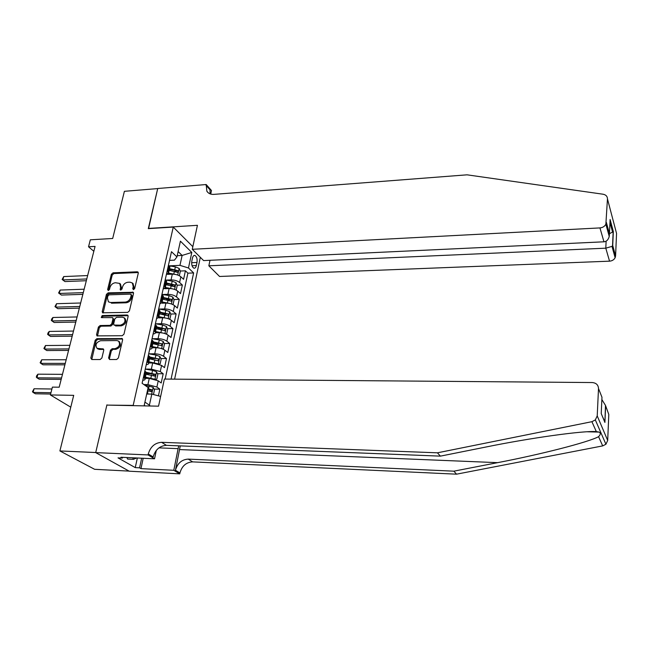 <?xml version="1.0" encoding="UTF-8"?>
<svg xmlns="http://www.w3.org/2000/svg" width="649" height="649" viewBox="0 0 649 649"><rect width="100%" height="100%" fill="white"/><g stroke="black" fill="none" stroke-linecap="round" stroke-linejoin="round"><path stroke-width="0.97" d="M133.459 289.649L134.659 288.594L138.278 273.172L138.026 272.069L137.255 271.793L113.04 272.831L111.36 274.316L107.629 289.543L108.31 290.517L109.494 289.478L109.981 287.491C110.922 284.692 112.723 283.102 115.384 282.729L119.684 283.41L120.584 287.109L120.316 289.925L122.004 289.04L122.483 287.045C123.415 284.23 125.225 282.631 127.918 282.25L129.954 282.169L132.339 282.988L133.215 286.655L132.745 288.659L133.459 289.649M108.586 357.98L109.6 359.514L116.625 359.505L118.378 357.956L122.62 339.889L122.231 338.575L96.92 338.664L95.2 340.181L90.828 358.013L91.809 359.53L100.149 359.522L101.893 357.988L103.751 350.29L103.337 348.935L97.082 348.375C94.949 344.919 96.117 342.372 100.579 340.725L116.828 340.555L118.516 341.058C120.56 344.57 119.359 347.118 114.905 348.7L112.172 348.716L110.427 350.249L108.586 357.98L109.478 358.613L109.527 359.505M107.32 405.106L133.175 405.398L173.259 227.061L148.305 228.643L157.707 188.583L124.397 191.317L112.683 238.475L90.325 239.814L88.532 246.774L95.07 246.409L59.189 387.202L52.399 387.12L50.387 394.949L70.773 407.166M106.923 404.846L95.719 452.531L59.895 450.941L73.71 395.338L50.387 394.949M127.707 312.396L129.427 310.871L133.516 293.453L133.232 292.285L108.14 292.853L106.444 294.346L102.226 311.536L102.566 312.777L127.707 312.396M128.121 316.461L123.959 334.194L122.215 335.728L96.969 335.874L96.579 334.56L98.421 327.039L100.133 325.53L110.038 325.36L111.758 323.843L112.958 318.854L112.61 317.604L101.674 317.621L101.228 317.491L102.177 315.56L127.09 315L127.788 315.219L128.121 316.461M129.07 471.109L94.616 469.3L59.895 450.941M158.421 395.849L159.865 389.165L154.024 389.084M143.916 384.565L147.915 384.614L156.888 387.031L158.242 380.825L161.203 382.975L163.191 373.751L157.447 373.719M146.163 373.662L150.252 373.678M145.271 369.094L151.339 369.119L160.254 371.561L161.585 365.428L164.513 367.642L166.485 358.532L160.822 358.54M149.521 358.556L154.722 358.548M148.751 353.827L154.713 353.802C158.332 353.948 161.285 354.768 163.572 356.277L164.887 350.209L167.783 352.488L169.73 343.483L164.156 343.532M152.84 343.629L159.021 343.572M152.328 338.737L158.056 338.673C161.658 338.794 164.586 339.63 166.85 341.171L168.156 335.176L171.02 337.512L172.942 328.605L167.45 328.694M157.277 328.856L162.907 328.767M155.849 323.819L161.366 323.721C164.943 323.819 167.848 324.662 170.095 326.244L171.385 320.322L174.216 322.707L176.114 313.905L170.703 314.027M161.788 314.23L166.509 314.124M159.313 309.078L164.627 308.94C168.188 309.021 171.076 309.873 173.299 311.488L174.573 305.63L177.372 308.08L179.254 299.376L173.916 299.538M166.144 299.765L169.892 299.651M162.721 294.5L167.856 294.338C171.401 294.395 174.273 295.254 176.471 296.901L177.729 291.117L180.495 293.616L182.353 285.016L179.603 282.485C177.42 280.806 174.573 279.938 171.044 279.897L166.079 280.092M170.371 285.446L173.169 285.341M177.088 285.203L182.353 285.016M158.242 380.825L149.286 378.391L145.116 378.359M161.585 365.428L152.693 362.969L148.54 362.969M164.887 350.209C162.607 348.691 159.662 347.864 156.06 347.734L152.02 347.759M168.156 335.176C165.893 333.618 162.972 332.783 159.386 332.669L155.452 332.726M171.385 320.322C169.146 318.724 166.241 317.88 162.672 317.791L158.737 317.872M174.573 305.63C172.358 304.008 169.478 303.156 165.925 303.083L161.877 303.188M177.729 291.117C175.538 289.454 172.675 288.594 169.129 288.537L164.87 288.691M192.477 258.042L191.812 261.133C191.382 264.743 192.088 267.096 193.946 268.183C195.065 268.353 195.86 267.477 196.339 265.546L196.988 262.472C197.418 258.862 196.704 256.517 194.846 255.43C193.743 255.26 192.948 256.128 192.477 258.042M174.622 379.146L200.33 257.32M173.259 227.061L192.834 246.677M171.076 379.121L193.629 272.921L188.47 267.98L179.96 265.36L169.389 265.839M145.189 405.901L144.232 405.252L148.134 387.542L142.099 383.283L171.474 251.698L176.942 256.931L180.414 241.168L191.804 252.445L188.47 267.98M165.154 379.073L187.894 273.164L185.419 270.811L183.586 279.313L180.844 276.766C178.678 275.071 175.83 274.202 172.31 274.17L167.677 274.357M166.339 274.722L168.618 272.742L167.158 271.047M169.64 268.118L169.908 266.942L168.456 265.23M143.413 377.385L145.019 378.805C145.352 379.633 144.597 380.127 142.772 380.29M146.212 373.435L146.423 372.502L144.824 371.066M146.934 361.639L148.507 363.099C148.832 363.959 148.077 364.478 146.26 364.657M149.684 357.842L149.895 356.869L148.329 355.401M150.406 346.087L151.963 347.588C152.272 348.472 151.525 349.016 149.708 349.219M153.107 342.445L153.334 341.431L151.785 339.914M153.837 330.714L155.371 332.256C155.679 333.172 154.924 333.74 153.107 333.967M156.49 327.226L156.725 326.179L155.192 324.622M157.228 315.528L158.745 317.11L156.474 318.894M159.841 312.185L160.076 311.106L158.567 309.508M160.579 300.528L162.072 302.15L159.8 303.992M163.142 297.323L163.394 296.212L161.901 294.573M163.889 285.698L165.365 287.361L163.086 289.276M166.412 282.639L166.671 281.488L165.195 279.816M176.471 296.901L179.254 299.376M173.299 311.488L176.114 313.905M170.095 326.244L172.942 328.605M166.85 341.171L169.73 343.483M163.572 356.277L166.485 358.532M160.254 371.561L163.191 373.751M156.888 387.031L159.865 389.165M144.922 402.12L149.4 405.163L151.825 394.089L146.706 394.008M179.96 265.36L182.126 255.446L178.126 251.561M177.218 255.69L182.126 255.446L191.804 252.445M169.535 260.379L174.459 260.144L176.942 256.931M88.532 246.774L93.829 251.277M174.467 271.282L176.374 271.201M180.227 271.031L185.419 270.811M187.894 273.164L193.629 272.921M151.825 394.089L160.636 396.442M150.146 405.998L149.4 405.163M133.556 289.641L134.059 287.369L132.988 283.54M120.398 284.002L121.444 287.815L120.933 290.071M138.286 272.531L113.891 273.553L112.22 275.03L108.464 290.501M133.516 292.756L109.008 293.551L107.32 295.044L103.118 312.972M131.22 295.133L130.506 294.135L109.113 294.833L107.929 295.879L107.418 297.98L108.432 301.842L110.573 302.515L125.233 302.093C127.95 301.736 129.784 300.122 130.717 297.258L131.22 295.133L132.072 295.839L131.017 294.305M108.432 301.842L110.573 302.515M132.072 295.839L131.569 297.964C130.636 300.82 128.802 302.426 126.084 302.791L111.45 303.205M112.61 317.604L113.826 319.535L112.634 324.508L110.914 326.025L101.025 326.196L99.313 327.704L97.496 336.036M128.104 315.69L103.061 316.233L101.836 317.621M120.406 325.173C124.722 323.681 125.955 321.206 124.121 317.759L122.304 317.183L116.585 317.304L114.865 318.813L113.664 323.802L114.029 325.076L120.406 325.173L121.282 325.847C125.59 324.354 126.823 321.88 124.981 318.432L124.121 317.759M114.029 325.076L114.678 325.271M121.282 325.847L115.554 325.944M118.621 341.131L119.4 341.707C121.444 345.219 120.235 347.767 115.79 349.34L113.056 349.357L111.32 350.89L109.478 358.613M97.796 348.886L99.516 349.438L98.616 348.805M103.718 349.422L99.516 349.438M122.588 339.046L97.821 339.313L96.101 340.822L91.777 359.53M178.881 275.517L179.392 275.509L180.325 271.25L179.124 268.418L175.376 266.861L169.048 265.782M175.692 274.478L168.683 273.107M170.46 274.243L168.375 273.894M87.639 275.557L63.724 276.571L62.839 279.93L64.957 281.569L86.325 280.717M169.146 270.373L177.656 272.385L177.802 270.592L169.519 268.662M169.34 269.481L177.802 270.592M64.957 281.569L62.15 279.476L62.839 279.93L86.779 278.956M62.15 279.476L63.724 276.571M179.392 275.509L178.913 275.533M136.72 457.975L133.402 459.338L127.585 459.07L126.871 457.521M133.402 459.338L132.696 457.788M209.992 260.29L208.848 265.806L219.557 276.474L609.541 261.166L605.793 248.178L606.125 241.152M208.848 265.806L605.793 248.178L611.991 246.369L615.13 257.718C614.003 259.795 612.137 260.947 609.541 261.166M148.353 228.432L197.426 225.317L192.274 249.289L599.952 227.913C602.686 227.653 604.657 226.42 605.866 224.238L607.464 198.87C607.383 196.339 605.915 194.789 603.075 194.221L467.045 174.824L213.91 194.375C210.714 194.546 208.353 193.491 206.853 191.212L206.195 184.535L157.723 188.51L148.556 228.626M606.353 222.364L609.452 233.624L610.101 219.484L613.329 231.579L612.721 245.5L615.585 255.933L616.55 233.421L607.464 198.87M206.195 184.535L211.477 190.53L210.722 194.075M192.274 249.289L203.616 260.59L603.959 241.801L599.952 227.913M615.585 255.933L615.13 257.718M210.065 193.856L210.033 189.841L206.033 185.306M609.452 233.624L609.249 236.447C608.267 239.814 606.507 241.598 603.959 241.801M610.101 219.484L609.995 221.78M613.329 231.579L609.46 233.745M612.721 245.5L611.991 246.369M605.614 406.428L604.909 422.426L605.485 405.406L608.803 414.46L607.691 440.444L605.923 444.249L602.694 445.895L456.547 474.176L453.854 471.174L188.234 459.111C181.769 459.516 177.51 463.232 175.449 470.257L180.244 445.887M453.854 471.174L497.613 462.656C539.911 454.6 588.181 442.318 598.581 436.68C600.649 434.554 600.82 433.029 599.1 432.096L596.326 431.617C583.07 430.555 529.795 438.043 485.841 447.039L440.403 456.133L166.412 445.344C159.768 445.806 155.346 449.66 153.164 456.912L148.264 453.976L148.061 454.933L95.703 452.613L106.866 405.09L158.543 406.177L164.367 379.065L592.261 382.545C596.196 382.934 598.281 384.93 598.508 388.532L597.218 415.895L607.691 440.444M456.547 474.176L192.623 461.877C186.198 462.275 181.963 465.958 179.935 472.934L179.749 473.851L129.24 471.198L95.703 452.613M440.403 456.133L437.434 452.815L161.617 442.318C154.933 442.788 150.479 446.674 148.264 453.976M596.326 431.617L591.904 421.688L437.434 452.815M143.202 458.275L140.963 468.619L139.576 467.832L141.669 458.202M122.596 457.326L122.426 458.08L118.021 457.878L135.252 467.613L139.576 467.832M122.426 458.08L120.965 457.253L154.535 458.794L148.061 454.933M179.749 473.851L173.794 470.298L178.678 445.822M140.963 468.619L173.794 470.298M156.32 450.39L154.535 458.794M591.904 421.688L595.328 419.927L597.218 415.895M135.252 467.613L137.353 458.007M605.485 405.406L601.866 399.541M604.779 421.404L602.556 416.755M604.909 422.426L601.225 413.551L601.282 412.431M175.603 289.827L176.277 289.803L177.218 285.495L176.009 282.68L172.228 281.131L165.365 279.97M172.723 288.902L165.39 287.442M167.418 288.602L165.3 288.237M84.167 289.203L60.154 290.062L59.262 293.453L61.404 295.06L82.853 294.354M165.957 284.692L174.508 286.696L174.67 284.887L166.339 282.964M166.16 283.759L174.67 284.887M61.404 295.06L58.58 292.975L59.262 293.453L83.291 292.642M58.58 292.975L60.154 290.062M172.301 304.308L173.129 304.259L174.078 299.903L172.853 297.096L169.048 295.579L161.95 294.37M169.714 303.497L162.112 301.955M164.351 303.124L162.128 302.742M80.646 303.002L56.552 303.7L55.644 307.131L57.81 308.705L79.34 308.137M162.729 299.181L171.328 301.177L171.506 299.351L163.118 297.437M162.948 298.199L171.506 299.351M56.552 303.7L54.97 306.62L55.644 307.131L79.762 306.474M168.959 318.967L169.941 318.886L170.898 314.481L169.665 311.682L165.828 310.181L158.689 308.973M166.679 318.261L158.851 316.639M161.26 317.815L158.818 317.402M77.093 316.955L52.91 317.483L51.993 320.955L54.183 322.496L75.787 322.074M159.476 313.84L168.107 315.82L168.302 313.978L159.865 312.072M159.703 312.818L168.302 313.978M52.91 317.483L51.685 319.024L51.32 320.411L51.993 320.955L76.201 320.46M165.576 333.805L166.72 333.683L167.685 329.23L166.436 326.447L162.575 324.962L155.395 323.746M163.605 333.197L155.541 331.501M158.153 332.686L155.379 332.215M73.499 331.055L49.227 331.428L48.294 334.933L50.508 336.442L72.193 336.166M156.174 328.67L164.854 330.641L165.057 328.783L156.571 326.877M156.409 327.599L165.057 328.783M49.227 331.428L48.002 332.953L47.628 334.357L48.294 334.933L72.591 334.608M162.169 348.821L163.459 348.651L164.44 344.14L163.175 341.374L159.281 339.922L152.053 338.689M160.498 348.318L152.199 346.542M155.022 347.734L152.044 347.231M69.865 345.325L45.495 345.519L44.562 349.073L46.801 350.541L68.567 350.419M152.831 343.67L161.552 345.633L161.779 343.759L153.237 341.861M153.083 342.558L161.779 343.759M45.495 345.519L43.897 348.456L44.562 349.073L68.948 348.911M158.721 364.024L160.157 363.805L161.147 359.238L159.873 356.488L155.947 355.052L148.678 353.819M157.358 363.618L148.808 361.761M151.874 362.969L148.662 362.426M66.19 359.749L41.731 359.773L40.782 363.359L43.045 364.795L64.892 364.827M149.457 358.848L158.218 360.803L158.461 358.913L149.862 357.023M149.716 357.696L158.461 358.913M41.731 359.773L40.124 362.718L40.782 363.359L65.265 363.383M155.241 379.414L156.815 379.13L157.821 374.514L156.531 371.772L152.572 370.368L145.262 369.119M154.178 379.097L145.384 377.158M148.718 378.383L145.238 377.791M62.474 374.335L37.918 374.181L36.961 377.815L39.248 379.211L61.176 379.405M146.041 374.213L154.843 376.152L155.103 374.246L146.325 372.339M146.309 373.013L153.067 374.238L153.724 375.43M37.918 374.181L36.693 375.682L36.312 377.134L36.961 377.815L61.533 378.01M153.456 394.527L154.454 389.968L153.148 387.25L144.67 385.1M149.059 394.048L146.804 393.57M51.92 389.002L34.064 388.759L33.099 392.426L35.411 393.789L50.622 394.032M147.461 390.593L151.428 391.688L151.704 389.765L147.875 388.719M147.737 389.343L149.659 389.741L150.317 390.966M34.064 388.759L32.45 391.712L33.099 392.426L50.963 392.702M147.915 384.614L149.286 378.391M151.339 369.119L152.693 362.969M154.713 353.802L156.06 347.734M158.056 338.673L159.386 332.669M161.366 323.721L162.672 317.791M164.627 308.94L165.925 303.083M167.856 294.338L169.129 288.537M171.044 279.897L172.31 274.17M167.856 271.688L169.154 265.879M144.175 377.937L145.587 371.617M147.688 362.199L149.075 355.96M151.152 346.663L152.523 340.498M154.567 331.306L155.93 325.214M157.95 316.136L159.297 310.117M161.293 301.144L162.623 295.198M164.595 286.331L165.909 280.457M179.603 282.485L180.844 276.766M191.633 262.715L196.988 262.472M192.047 265.741L196.339 265.546M134.059 287.369L133.215 286.655M120.965 289.811L120.106 289.105M121.444 287.815L120.584 287.109M108.497 290.241L107.629 289.543M112.22 275.03L111.36 274.316M113.891 273.553L113.04 272.831M138.083 272.523L137.255 271.793M133.589 289.373L132.745 288.659M103.11 312.218L102.226 311.536M107.32 295.044L106.444 294.346M109.008 293.551L108.14 292.853M133.337 292.748L132.493 292.042M126.084 302.791L125.233 302.093M131.569 297.964L130.717 297.258M97.472 335.217L96.579 334.56M99.313 327.704L98.421 327.039M101.025 326.196L100.133 325.53M110.914 326.025L110.038 325.36M112.634 324.508L111.758 323.843M113.826 319.535L112.958 318.854M103.061 316.233L102.177 315.56M127.95 315.682L127.09 315M111.32 350.89L110.427 350.249M113.056 349.357L112.172 348.716M115.79 349.34L114.905 348.7M103.645 349.413L102.753 348.773M91.736 358.637L90.828 358.013M96.101 340.822L95.2 340.181M97.821 339.313L96.92 338.664M122.466 339.046L121.59 338.38M177.721 275.046L179.156 268.491M174.776 269.562L175.376 266.861M173.802 273.975L174.403 271.266M497.613 462.656L179.659 449.579M166.412 445.344L161.617 442.318M188.234 459.111L192.623 461.877M601.225 413.551L601.972 397.253L598.508 388.532M602.694 445.895L598.581 436.68M175.449 470.257L179.935 472.934M158.932 447.867L178.215 448.654M174.581 289.422L176.041 282.745M171.628 283.864L172.228 281.131M170.646 288.334L171.247 285.592M171.401 303.967L172.885 297.169M168.44 298.337L169.048 295.579M167.442 302.856L168.05 300.089M168.18 318.683L169.697 311.755M165.211 312.98L165.828 310.181M164.205 317.556L164.822 314.749M164.927 333.578L166.469 326.512M161.95 327.794L162.575 324.962M160.928 332.418L161.552 329.578M161.633 348.643L163.207 341.447M158.648 342.777L159.281 339.922M157.618 347.466L158.251 344.595M158.299 363.886L159.905 356.552M155.306 357.948L155.947 355.052M154.259 362.686L154.9 359.781M154.924 379.316L156.563 371.845M151.923 373.297L152.572 370.368M150.868 378.091L151.517 375.146M153.067 374.238L155.103 374.246M151.696 394.089L153.18 387.315M148.507 388.824L149.156 385.863M147.437 393.675L148.094 390.706M149.659 389.741L151.704 389.765M168.618 272.742L169.908 266.942M165.365 287.361L166.671 281.488M162.072 302.15L163.394 296.212M158.745 317.11L160.076 311.106M155.371 332.256L156.725 326.179M151.963 347.588L153.334 341.431M148.507 363.099L149.895 356.869M145.019 378.805L146.423 372.502M194.1 255.463L194.846 255.43M133.175 283.702L132.339 282.988M120.536 284.124L119.684 283.41M97.983 349.016L97.082 348.375M208.313 192.85L206.853 191.212M605.866 224.238L609.249 236.447M612.656 232.374L609.963 222.38M612.542 245.817L613.159 231.88M599.1 432.096L587.353 431.772M605.923 444.249L595.328 419.927"/></g></svg>

